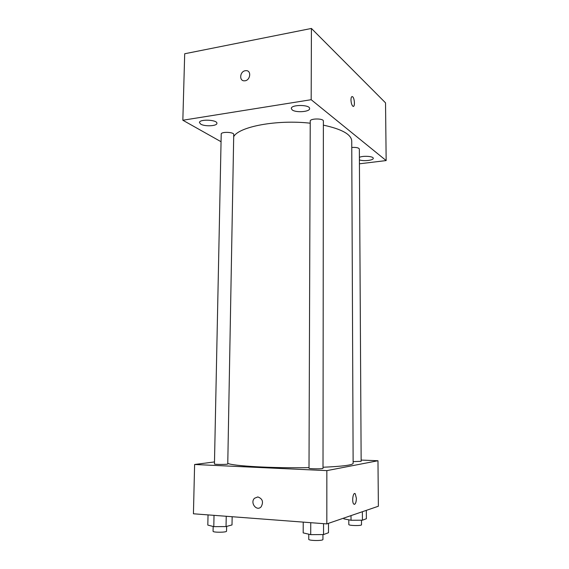 <?xml version="1.0" encoding="UTF-8"?>
<svg xmlns="http://www.w3.org/2000/svg" width="569" height="569" viewBox="0 0 569 569"><rect width="100%" height="100%" fill="white"/><g stroke="black" fill="none" stroke-linecap="round" stroke-linejoin="round"><path stroke-width="0.85" d="M221.057 141.731L182.841 120.237L184.697 53.756L311.421 28.45L385.533 102.854L386.159 160.572L359.43 163.808M200.743 124.149C204.797 126.731 217.23 126.098 216.91 123.317C217.465 119.689 199.1 118.914 199.463 122.591L200.743 124.149M359.402 159.853C363.257 161.504 373.584 160.38 373.25 158.324C373.605 156.276 363.221 155.522 359.388 157.328M292.174 109.888C295.759 112.925 310.02 111.88 309.621 108.587C310.126 104.504 290.851 104.44 291.307 108.53L292.174 109.888M182.841 120.237L311.179 99.703L311.421 28.45M311.179 99.703L386.159 160.572M350.973 99.874C351.109 102.946 351.734 105.059 352.844 106.204C355.084 108.074 354.807 98.138 352.581 96.716C351.592 96.225 351.052 97.278 350.973 99.874M353.377 106.367C355.177 106.339 354.473 97.882 352.574 96.716L352.047 96.552M245.267 70.72L245.957 70.648C251.811 70.272 250.353 80.798 244.542 80.812C238.959 81.317 239.677 71.488 245.267 70.72L245.957 70.648C251.811 70.272 250.36 80.805 244.549 80.812C238.966 81.317 239.677 71.488 245.267 70.72M233.731 134.483C234.101 131.965 220.943 131.539 221.213 134.078L214.449 463.948C214.093 464.61 228.098 464.617 227.764 463.955L233.731 134.483M353.129 461.637L361.151 461.295L359.345 149.035C358.683 147.741 356.158 147.215 351.763 147.456M323.377 121.069C323.718 118.26 309.906 118.309 310.233 121.112L309.003 468.195C308.633 468.934 323.377 469.076 323.014 468.33L323.377 121.069M323.014 467.249C342.673 466.367 352.709 465.065 353.136 463.344L351.734 140.963C351.286 134.398 341.834 129.12 323.377 125.137M310.226 123.196C276.939 119.405 238.76 126.681 233.688 136.716M309.003 467.64C273.476 468.337 232.87 466.054 227.771 463.365M214.492 461.936L194.612 464.489L326.848 470.627L377.972 460.741L361.144 460.072M194.612 464.489L193.432 513.786L326.826 523.907L326.848 470.627M326.826 523.907L378.378 506.232L377.972 460.741M356.393 498.401C356.144 502.847 355.269 504.739 353.776 504.084C351.542 502.078 353.143 491.339 355.284 493.835L356.393 498.401M257.849 496.936C262.594 498.714 263.696 501.993 261.15 506.78C256.754 511.801 249.748 502.761 254.499 498.266L257.849 496.936M261.15 506.78C256.754 511.801 249.748 502.761 254.499 498.266L257.849 496.929M354.729 493.551L355.276 493.835L356.386 498.401C356.258 502.014 355.568 504.006 354.323 504.376M208.034 514.888L207.813 525.08L213.795 526.645L226.042 526.574L232.01 524.945L232.152 516.723M213.795 526.645L214.022 515.343M226.042 526.574L226.234 516.275M226.626 526.41L226.54 531.162C226.875 532.52 212.692 532.605 213.069 531.24L213.169 526.481M343.861 518.067L343.861 518.857L351.037 520.258L362.432 520.201L366.379 518.736L366.322 510.365M351.037 520.258L351.016 515.614M362.432 520.201L362.382 511.716M361.493 520.201L361.514 524.746C361.848 525.969 348.484 525.72 348.811 524.511L348.797 519.817M303.234 522.114L303.185 532.89L310.717 534.647L323.541 534.561L328.498 532.726L328.498 523.331M310.717 534.647L310.752 522.691M323.541 534.561L323.548 523.658M322.943 534.568L322.943 539.448C323.306 540.977 308.37 540.799 308.747 539.27L308.768 534.191"/></g></svg>
